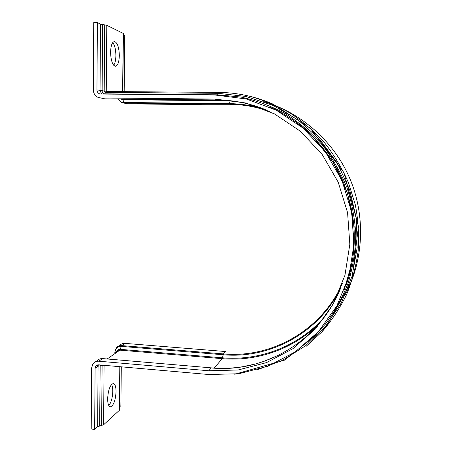 <?xml version="1.0" encoding="UTF-8"?>
<svg xmlns="http://www.w3.org/2000/svg" width="452" height="452" viewBox="0 0 452 452"><rect width="100%" height="100%" fill="white"/><g stroke="black" fill="none" stroke-linecap="round" stroke-linejoin="round"><path stroke-width="0.68" d="M116.057 391.692C116.006 386.72 115.102 384.002 113.333 383.533C110.147 384.652 108.243 389.72 107.621 398.749C107.689 403.721 108.587 406.421 110.333 406.868C113.565 405.67 115.469 400.608 116.057 391.692M111.548 384.449C112.378 385.968 112.785 388.279 112.774 391.375C112.525 397.771 111.203 402.517 108.813 405.619M119.328 55.624C119.062 47.29 117.435 42.59 114.452 41.527C112.124 42.053 110.83 45.612 110.582 52.212C110.887 60.613 112.508 65.297 115.446 66.269C117.791 65.715 119.085 62.173 119.328 55.624M112.751 42.573C114.774 45.33 115.819 49.686 115.887 55.636C115.797 60.093 115.062 63.297 113.678 65.246M123.385 34.911L124.758 35.567L124.17 91.643M97.598 364.933L95.739 366.222L98.773 364.837L208.671 374.51L238.803 373.753L268.143 366.16L295.212 351.916L318.547 331.548L336.808 305.976L348.871 276.443L353.95 244.492L351.628 211.892L341.972 180.472L325.491 152.025L303.145 128.153L276.24 110.164L246.334 98.965L215.124 95.016L100.728 94.033L99.304 93.722C97.801 92.959 97.01 91.683 96.943 89.891L97.395 22.6L100.508 24.075L106.785 25.301L123.396 33.499M119.531 409.721L119.356 410.331L103.598 424.767L97.643 426.716L94.671 429.4L91.219 429.033L91.598 368.007L92.937 363.837C94.406 361.939 96.361 361.063 98.802 361.204L208.762 370.764L238.057 370.002L266.578 362.583L292.873 348.701L315.524 328.886L333.237 304.021L344.932 275.319L349.837 244.295L347.571 212.638L338.186 182.128L322.191 154.505L300.501 131.323L274.381 113.836L245.351 102.926L215.028 99.061L100.7 97.948L98.09 97.412C95.056 95.96 93.468 93.44 93.321 89.863L93.733 22.645L97.395 22.6M269.771 111.571C256.696 106.881 243.34 104.452 229.701 104.282L231.78 105.022L127.532 103.836L121.78 102.61L118.012 98.954M95.739 366.222L95.084 368.318L94.671 429.4M121.294 366.815L120.887 405.704L119.56 406.896M214.112 368.154L222.231 358.662L223.429 353.916L225.514 351.526L124.91 343.367C122.678 343.249 120.887 344.051 119.531 345.774M122.622 91.626L123.221 33.188M96.943 89.891L106.26 91.321L106.785 25.301M104.711 94.067L106.26 91.321L107 91.507M217.627 95.061L218.107 93.31L105.418 92.394L104.197 91.067L104.711 24.826M309.078 340.989L325.265 324.27C334.695 311.688 342.322 297.947 348.136 283.042C352.809 267.663 355.368 251.82 355.803 235.52C354.995 219.18 352.04 203.185 346.933 187.529C340.65 172.297 332.497 158.177 322.474 145.165C311.507 132.984 299.207 122.526 285.579 113.78C271.375 106.141 256.538 100.576 241.063 97.078L217.7 94.818L104.813 93.852C103.163 93.66 102.271 92.683 102.118 90.908L102.61 24.555M101.689 94.044L100.033 90.649L100.508 24.075M256.753 369.973L282.319 360.453L305.597 345.74L325.564 326.316L341.3 302.88L352.023 276.353L357.159 247.854L356.396 218.627L349.712 189.976L337.367 163.206L319.926 139.538L298.207 120.017L273.223 105.474L246.114 96.479L218.107 93.31L218.689 92.383L106.435 91.519M104.762 98.819L100.7 97.948M263.821 108.994C252.521 105.565 241.063 103.779 229.441 103.644L229.701 104.282L124.193 103.107L122.893 99.728L122.017 98.994M118.226 98.954C119.481 101.186 121.322 102.361 123.758 102.48L229.441 103.644L228.955 100.813L122.893 99.728L120.661 98.982M234.724 374.256L284.534 360.125L325.779 327.497L351.848 280.737L358.447 226.441L343.966 172.67L310.236 128.114L273.093 104.146C255.516 96.53 237.385 92.603 218.689 92.383L218.768 92.4M217.57 99.943L104.649 98.813M265.267 109.57C249.764 103.338 233.842 100.129 217.502 99.943L215.028 99.061M222.616 100.101L122.452 99.095M231.673 100.869L228.898 100.564M345.362 294.557C363.674 259.945 365.696 216.316 350.017 178.941C334.169 141.645 301.439 112.616 263.759 101.621M306.168 346.328L322.265 331.502C331.887 320.298 340.006 307.965 346.627 294.495C352.283 280.517 356.142 265.945 358.187 250.781C359.154 235.458 358.216 220.18 355.362 204.948L348.515 182.811C342.254 168.585 334.367 155.364 324.847 143.148C314.507 131.656 302.976 121.667 290.263 113.175C277.025 105.644 263.166 99.909 248.69 95.977M345.949 285.653C357.95 251.216 357.029 216.61 343.192 181.84C329.124 148.81 302.495 121.707 270.573 107.418M208.762 370.764L211.225 367.939C264.409 373.245 319.784 340.972 340.723 287.969M98.802 361.204L102.632 358.589L211.35 367.866L102.632 358.589C100.22 358.453 98.287 359.317 96.835 361.188M346.435 284.314L348.735 277.511M107.288 358.911L119.882 350.147L222.231 358.662C257.086 361.679 293.263 349.153 319.01 323.773M347.667 280.692L348.057 279.715M117.045 351.453L119.882 350.147L120.322 349.356L222.525 357.831C259.459 361.052 297.857 346.571 323.632 318.038M350.034 272.584L350.39 271.488M116.622 351.746C117.311 350.102 118.543 349.306 120.322 349.356L121.215 346.379L223.141 354.741C269.624 359.046 317.971 333.384 340.13 289.404M115.48 352.537L114.977 352.249C115.384 348.413 117.463 346.458 121.215 346.379L121.65 345.594L223.429 353.916C271.652 358.453 321.739 330.254 342.418 283.353M102.853 365.193L98.073 366.227L97.643 426.716M98.355 364.82L98.073 366.227L95.084 368.318M100.169 364.956L99.638 425.925M102.107 365.126L101.627 425.552M104.073 365.301L103.598 424.767M119.803 366.685L119.356 410.331M124.91 343.367L121.65 345.594C119.39 345.469 117.571 346.288 116.198 348.046L114.853 351.995L114.972 352.888M122.803 91.632L123.402 33.307M99.304 93.722L100.626 94.033M242.391 102.621L231.769 100.881L219.316 99.977L104.706 98.819M343.814 291.257L352.803 259.685L354.125 226.39L347.531 193.32L333.333 162.567L312.694 136.391L304.06 128.441C293.523 119.582 282.042 112.429 269.624 106.988M279.765 354.696L263.719 361.459L255.21 364.046L242.193 366.798C231.938 368.38 221.655 368.736 211.35 367.866M347.565 281.014L349.786 273.799M119.978 366.702L119.531 410.111M114.853 352.142L114.842 352.978M99.485 359.08L102.83 358.526"/></g></svg>
